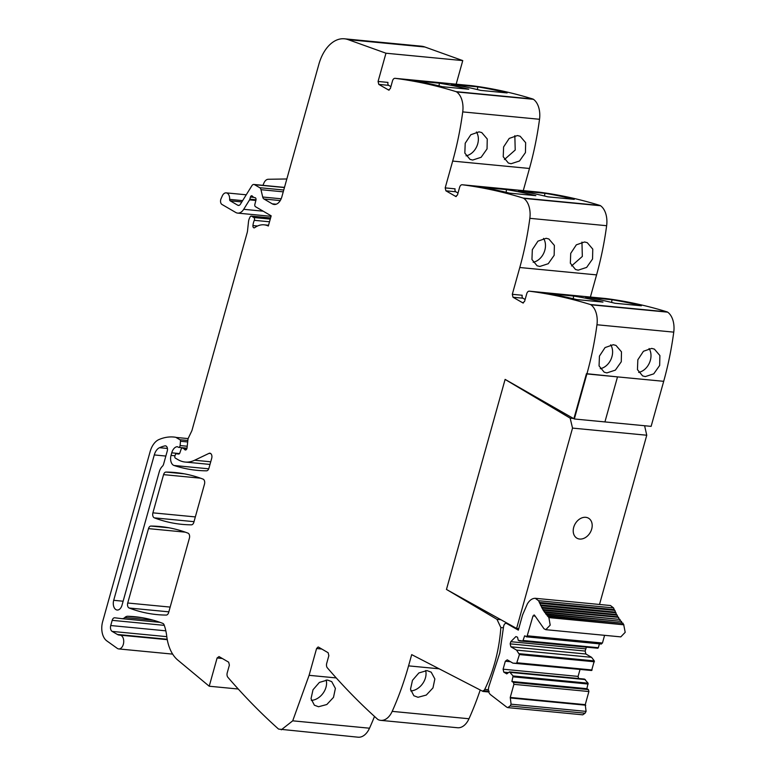 <?xml version="1.0" encoding="UTF-8"?>
<svg xmlns="http://www.w3.org/2000/svg" width="776" height="776" viewBox="0 0 776 776"><rect width="100%" height="100%" fill="white"/><g stroke="black" fill="none" stroke-linecap="round" stroke-linejoin="round"><path stroke-width="1.16" d="M500.898 619.714L496.98 619.345L500.85 627.551A113.199 70.461 95.5 0 1 484.748 689.379A3.123 1.94 95.5 0 1 483.186 690.698L489.19 691.27M496.98 619.345L446.472 589.43L505.118 379.386L573.881 418.73L586.462 373.683L617.502 376.884L604.921 421.921L617.502 376.884L663.693 381.317A231.025 143.793 95.5 0 0 673.752 332.138A19.255 11.979 95.5 0 0 667.651 312.156A4.617 2.871 95.5 0 0 667.088 311.884A924.09 575.181 95.5 0 0 606.134 298.566A3.851 2.396 95.5 0 0 606.085 298.556A3.851 2.396 95.5 0 0 606.037 298.556M523.441 302.941L522.655 302.863L524.576 301.457L526.739 293.735A3.851 2.396 95.5 0 1 529.29 291.175A3.851 2.396 95.5 0 1 529.339 291.184A924.09 575.181 95.5 0 1 590.293 304.502A4.617 2.871 95.5 0 1 590.856 304.774A19.255 11.979 95.5 0 1 596.957 324.756A231.025 143.793 95.5 0 1 586.898 373.935L617.502 376.884M525.129 299.488L522.917 298.197A2.309 1.436 -84.5 0 1 522.2 295.258L512.305 294.308L513.014 297.247L523.043 302.989M512.305 294.308L519.784 267.516L596.579 274.888A231.025 143.793 95.5 0 0 606.638 225.709A19.255 11.979 95.5 0 0 600.537 205.737A4.617 2.871 95.5 0 0 599.974 205.456A924.09 575.181 95.5 0 0 539.019 192.138A3.851 2.396 95.5 0 0 538.971 192.138A3.851 2.396 95.5 0 0 538.922 192.128M456.327 196.512L455.541 196.435L457.462 195.028L459.615 187.307A3.851 2.396 95.5 0 1 462.176 184.756A3.851 2.396 95.5 0 1 462.224 184.756A924.09 575.181 95.5 0 1 523.179 198.074A4.617 2.871 95.5 0 1 523.742 198.355A19.255 11.979 95.5 0 1 529.843 218.328A231.025 143.793 95.5 0 1 519.784 267.516M458.015 193.059L455.793 191.769A2.309 1.436 -84.5 0 1 455.085 188.84L445.191 187.879L445.899 190.818L455.929 196.561M445.191 187.879L452.67 161.088L529.465 168.47A231.025 143.793 95.5 0 0 539.524 119.281A19.255 11.979 95.5 0 0 533.422 99.309A4.617 2.871 95.5 0 0 532.86 99.027A924.09 575.181 95.5 0 0 471.905 85.709A3.851 2.396 95.5 0 0 471.856 85.709A3.851 2.396 95.5 0 0 471.808 85.699M389.212 90.084L388.427 90.006L390.347 88.6L392.501 80.879A3.851 2.396 95.5 0 1 395.062 78.328A3.851 2.396 95.5 0 1 395.11 78.328A924.09 575.181 95.5 0 1 456.065 91.646A4.617 2.871 95.5 0 1 456.627 91.927A19.255 11.979 95.5 0 1 462.729 111.899A231.025 143.793 95.5 0 1 452.67 161.088M390.9 86.64L388.679 85.35A2.309 1.436 -84.5 0 1 387.971 82.411L378.077 81.461L378.785 84.4L388.815 90.132M378.077 81.461L385.963 53.214L348.123 39.624L424.918 47.006L462.758 60.596L456.162 84.196M280.252 200.577L263.966 199.005L272.25 203.836A11.553 7.188 95.5 0 0 274.18 204.466A11.553 7.188 95.5 0 0 281.863 196.794L318.839 64.369A38.499 23.969 95.5 0 1 344.437 38.8A38.499 23.969 95.5 0 1 344.825 38.839A38.499 23.969 95.5 0 1 348.123 39.624M263.966 199.005A3.851 2.396 95.5 0 1 262.705 197.017L260.988 189.693L283.25 191.837M241.821 201.935L230.191 200.819L237.776 205.233A3.851 2.396 95.5 0 0 238.426 205.446A3.851 2.396 95.5 0 0 240.424 204.175L251.88 185.726A3.851 2.396 95.5 0 1 253.878 184.465A3.851 2.396 95.5 0 1 254.528 184.669L259.727 187.705A3.851 2.396 95.5 0 1 260.988 189.693M230.191 200.819A1.542 0.96 95.5 0 1 229.638 199.374A6.547 4.074 95.5 0 0 226.175 192.865A6.547 4.074 95.5 0 0 222.266 195.979L221.014 198.811A3.851 2.396 95.5 0 0 221.936 204.437L235.758 212.478A11.553 7.188 95.5 0 0 237.689 213.109L271.037 216.32M178.616 454.047A1.921 1.203 95.5 0 1 178.596 454.047L178.635 454.047A1.921 1.203 95.5 0 0 179.848 452.922L181.157 449.11A1.921 1.203 95.5 0 1 182.389 447.985A1.921 1.203 95.5 0 1 182.709 448.091L183.893 448.78A3.851 2.396 95.5 0 1 184.591 449.45A2.309 1.436 95.5 0 0 185.396 449.983A2.309 1.436 95.5 0 0 187.045 447.859L187.918 439.769A3.851 2.396 95.5 0 1 188.422 437.926L191.691 431.107A3.851 2.396 95.5 0 0 192.021 430.243L247.156 232.742A7.702 4.792 95.5 0 0 247.534 230.782L248.485 221.858A7.702 4.792 95.5 0 1 249.532 218.105L250.115 216.921A1.921 1.203 95.5 0 1 251.22 216.087A1.921 1.203 95.5 0 1 251.55 216.194L253.83 217.523A1.921 1.203 95.5 0 1 254.305 220.316A12.319 7.673 95.5 0 0 252.937 225.573A2.115 1.319 95.5 0 0 254.043 227.853A2.115 1.319 95.5 0 0 254.693 227.659A30.807 19.177 95.5 0 1 264.141 224.827A30.807 19.177 95.5 0 1 268.331 226.01L271.173 215.835L255.479 206.697A1.921 1.203 95.5 0 1 254.877 204.311L255.935 200.159A1.921 1.203 95.5 0 0 255.003 197.667A1.921 1.203 95.5 0 0 254.906 197.667A3.851 2.396 95.5 0 1 254.693 197.657A3.851 2.396 95.5 0 1 254.043 197.444L253.131 196.91A3.851 2.396 95.5 0 1 252.413 196.212A1.921 1.203 95.5 0 0 251.734 195.756A1.921 1.203 95.5 0 0 250.454 197.036L249.843 199.209A1.921 1.203 95.5 0 1 249.571 199.859L243.703 209.307A11.553 7.188 95.5 0 1 237.689 213.109M374.507 716.442A231.025 143.793 -84.5 0 1 369.512 728.208A19.255 11.979 -84.5 0 1 358.075 737.2L278.73 729.11A4.617 2.871 95.5 0 1 278.186 728.751A924.09 575.181 95.5 0 1 227.882 677.293A3.851 2.396 95.5 0 1 227.222 672.85L229.386 665.129L228.677 662.19L219.026 656.574L217.105 657.98L209.219 686.226L177.752 660.046A38.499 23.969 95.5 0 1 175.192 657.534A38.499 23.969 95.5 0 1 167.335 640.035A38.499 23.969 95.5 0 1 166.714 636.077A38.499 23.969 95.5 0 0 164.134 624.961A3.851 2.396 95.5 0 0 162.795 623.38A269.524 167.761 95.5 0 0 134.684 616.707A269.524 167.761 95.5 0 0 127.691 616.27A8.09 5.034 95.5 0 0 124.839 617.512A7.702 4.792 95.5 0 1 121.919 618.676A7.702 4.792 95.5 0 1 121.842 618.666L114.79 617.793A3.851 2.396 95.5 0 0 114.741 617.783A3.851 2.396 95.5 0 0 112.181 620.344L110.735 625.534A4.617 2.871 95.5 0 0 112.151 631.412L117.399 634.467A11.553 7.188 95.5 0 0 119.329 635.098A11.553 7.188 95.5 0 0 119.776 635.117A6.936 4.317 95.5 0 1 120.047 635.137A6.936 4.317 95.5 0 1 123.665 640.219A6.936 4.317 95.5 0 1 118.98 648.94A6.936 4.317 95.5 0 1 118.718 648.93A6.936 4.317 95.5 0 1 117.302 648.387L106.797 640.879A15.404 9.584 95.5 0 1 102.645 621.663L150.107 451.68A19.255 11.979 95.5 0 1 158.954 439.555A73.157 45.532 95.5 0 1 173.979 437.053A73.157 45.532 95.5 0 1 175.386 437.218A3.851 2.396 95.5 0 1 175.958 437.421L179.935 439.74A1.542 0.96 95.5 0 1 180.488 441.263L180.1 445.55A1.921 1.203 95.5 0 1 178.722 447.374A1.921 1.203 95.5 0 1 178.393 447.267L177.597 446.801A1.921 1.203 95.5 0 0 177.277 446.695A1.921 1.203 95.5 0 0 177.122 446.695A9.244 5.752 95.5 0 0 171.748 452.825L171.03 455.396A7.702 4.792 95.5 0 0 174.018 465.474A269.524 167.761 95.5 0 0 197.065 470.334A269.524 167.761 95.5 0 0 206.503 470.819A3.851 2.396 95.5 0 0 208.928 468.248L211.702 458.315A3.851 2.396 95.5 0 0 209.879 453.203A3.851 2.396 95.5 0 0 209.016 453.368L194.611 460.246A42.35 26.365 95.5 0 1 185.154 462.04A42.35 26.365 95.5 0 1 178.082 459.712L175.366 458.131A1.542 0.96 95.5 0 1 174.891 456.172L175.201 455.056A1.921 1.203 95.5 0 1 176.482 453.785L178.596 454.047M281.281 729.818L292.717 720.826L309.09 675.324L316.579 648.523L318.111 646.99M483.186 690.698L483.002 691.435L411.697 654.634L408.564 665.866A231.025 143.793 95.5 0 1 392.19 711.369A19.255 11.979 95.5 0 1 380.754 720.361A19.255 11.979 95.5 0 1 378.193 719.653A4.617 2.871 95.5 0 1 377.66 719.284A924.09 575.181 95.5 0 1 327.346 667.835A3.851 2.396 95.5 0 1 326.696 663.383L328.849 655.672L328.141 652.732L318.5 647.116M152.901 512.839L163.571 474.631A3.851 2.396 95.5 0 1 165.996 472.07A269.524 167.761 95.5 0 1 175.201 472.545A269.524 167.761 95.5 0 1 203.069 479.122A3.851 2.396 95.5 0 1 204.486 484.137L193.845 522.267A3.851 2.396 95.5 0 1 191.42 524.828A269.524 167.761 95.5 0 1 182.001 524.353A269.524 167.761 95.5 0 1 154.337 517.854A3.851 2.396 95.5 0 1 152.901 512.839L195.339 516.913M113.703 600.314L154.288 454.94A11.553 7.188 95.5 0 1 159.536 447.694A64.844 40.362 95.5 0 1 164.968 445.87A3.851 2.396 95.5 0 1 165.453 445.841A3.851 2.396 95.5 0 1 167.276 450.953L163.581 464.203A3.851 2.396 95.5 0 1 162.485 466.172A11.553 7.188 95.5 0 0 159.187 472.08L122.026 605.164A7.314 4.549 95.5 0 1 117.166 610.023A7.314 4.549 95.5 0 1 113.703 600.314L123.132 601.225M127.73 603.01L148.497 528.621A3.851 2.396 95.5 0 1 150.922 526.06A269.524 167.761 95.5 0 1 160.021 526.535A269.524 167.761 95.5 0 1 187.976 533.151A3.851 2.396 95.5 0 1 189.402 538.166L168.644 612.516A3.851 2.396 95.5 0 1 166.219 615.077A269.524 167.761 95.5 0 1 157.024 614.602A269.524 167.761 95.5 0 1 129.155 608.025A3.851 2.396 95.5 0 1 127.73 603.01L170.157 607.084M483.002 691.435L488.735 691.979M480.218 689.99A231.025 143.793 95.5 0 1 468.985 718.751A19.255 11.979 95.5 0 1 457.549 727.742L380.754 720.361M426.945 670.58L431.184 672.171L434.861 678.942L432.969 687.914L426.305 695.053L418.012 697.284L413.86 695.752L410.504 689.214L412.483 680.309L418.856 672.957L426.945 670.58M327.482 680.038L319.392 682.414L313.009 689.757L311.03 698.681L314.387 705.209L318.538 706.742L326.832 704.511L333.496 697.372L335.387 688.399L331.721 681.629L327.482 680.038M209.219 686.226L238.251 689.02M286.839 178.975L268.234 179.275A7.702 4.792 95.5 0 0 263.966 182.952L262.918 185.328M344.437 38.8L421.232 46.182A38.499 23.969 95.5 0 1 424.918 47.006M385.963 53.214L462.758 60.596M412.987 80.646L439.381 83.187A924.09 575.181 95.5 0 1 468.733 89.24L442.339 86.708A924.09 575.181 95.5 0 0 412.987 80.646M451.38 84.341L477.783 86.873A924.09 575.181 95.5 0 1 507.135 92.936L480.732 90.394A924.09 575.181 95.5 0 0 451.38 84.341M472.662 160.05L481.13 157.295L487.047 148.895L487.25 138.991L481.76 132.57L479.054 131.862L470.828 134.723L465.212 143.24L464.834 153.085L469.984 159.352L472.662 160.05M511.064 163.736L519.522 160.981L525.439 152.591L525.653 142.677L520.163 136.256L517.447 135.548L509.221 138.409L503.605 146.936L503.226 156.771L508.377 163.047L511.064 163.736M523.276 190.624L529.465 168.47M506.495 189.606L480.101 187.074A924.09 575.181 95.5 0 1 509.454 193.127L535.847 195.668A924.09 575.181 95.5 0 0 506.495 189.606L506.127 192.312M518.504 190.76L544.898 193.302A924.09 575.181 95.5 0 1 574.25 199.354L547.846 196.823A924.09 575.181 95.5 0 0 518.504 190.76M539.776 266.469L537.099 265.78L531.948 259.514L532.326 249.668L537.943 241.152L546.168 238.29L548.875 238.998L554.365 245.41L554.161 255.323L548.244 263.714L539.776 266.469M578.178 270.164L586.637 267.41L592.554 259.019L592.767 249.106L587.277 242.684L584.561 241.976L576.335 244.838L570.719 253.364L570.341 263.2L575.491 269.476L578.178 270.164M590.39 297.053L596.579 274.888M573.619 296.034L547.216 293.503A924.09 575.181 95.5 0 1 576.568 299.555L602.962 302.097A924.09 575.181 95.5 0 0 573.619 296.034L573.241 298.741M585.618 297.189L612.012 299.73A924.09 575.181 95.5 0 1 641.364 305.783L614.961 303.251A924.09 575.181 95.5 0 0 585.618 297.189M606.89 372.897L604.213 372.208L599.062 365.933L599.441 356.097L605.057 347.57L613.283 344.719L615.989 345.417L621.479 351.838L621.275 361.752L615.358 370.142L606.89 372.897M645.293 376.593L653.751 373.838L659.668 365.447L659.881 355.534L654.391 349.113L651.675 348.405L643.45 351.266L637.833 359.792L637.455 369.628L642.606 375.894L645.293 376.593M663.693 381.317L651.122 426.363L574.327 418.982L586.898 373.935L586.462 373.683L573.881 418.73L574.327 418.982M425.636 670.542A14.628 10.738 -53.7 0 1 410.785 690.931M326.162 679.999A14.628 10.738 -53.7 0 1 311.312 700.388M439.381 83.187L439.012 85.893M477.405 89.579L477.783 86.873M476.445 131.978A14.628 11.223 -66.3 0 1 476.823 146.334A14.628 11.223 -66.3 0 1 466.027 155.831M504.429 159.516L515.216 150.02L514.837 135.664M544.519 196.008L544.898 193.302M543.559 238.407A14.628 11.223 -66.3 0 1 543.937 252.753A14.628 11.223 -66.3 0 1 533.141 262.249M571.543 265.945L582.33 256.449L581.952 242.093M611.633 302.436L612.012 299.73M610.683 344.825A14.628 11.223 -66.3 0 1 611.052 359.181A14.628 11.223 -66.3 0 1 600.255 368.678M638.658 372.373A14.628 11.223 113.7 0 0 649.444 362.877A14.628 11.223 113.7 0 0 649.075 348.521M500.85 627.551L503.44 627.803M507.834 623.574L506.903 623.477C505.118 622.944 503.983 624.127 503.498 627.027L499.792 652.965L489.171 685.683C487.832 689.573 488.269 692.551 490.48 694.636L506.718 707.14L507.766 707.615L510.104 705.985L511.093 704.181L510.239 697.449L513.906 684.335L513.431 682.376L511.898 681.483L513.082 675.964L509.483 671.87L506.757 673.869L503.799 672.142L503.09 669.203L505.322 661.239L507.242 659.833L512.936 663.15L516.622 663.296L519.416 654.566L516.573 650.113L510.88 646.796L510.172 643.857L510.773 641.684L515.904 636.572L517.514 637.183L518.281 640.365L522.84 641.024L524.634 635.854L526.962 636.64L533.005 615.911L534.654 615.397L543.966 628.725L545.79 629.675L550.203 625.116L548.884 617.599L543.278 610.285L538.544 600.702L535.246 598.296C532.2 598.345 529.572 600.207 527.37 603.903L522.578 614.922L518.329 630.131L506.262 623.273L507.514 623.39M614.582 610.363L613.535 607.909L610.47 605.523L535.246 598.296M613.535 607.909L538.544 600.702M614.282 609.635L539.281 602.428M615.698 612.798L614.902 610.392L539.63 603.243M615.378 612.128L540.387 604.921M616.066 612.836L540.765 605.707M616.901 615.116L616.571 614.514L541.58 607.307M616.571 614.514L615.756 612.914M617.327 615.164L541.978 608.054M618.171 617.318L617.841 616.784L542.851 609.577M617.841 616.784L616.978 615.261M618.656 617.366L543.278 610.285M619.51 619.393L544.199 611.731M619.2 618.938L618.268 617.492M620.072 619.452L544.655 612.4M620.907 621.343L545.635 613.758M620.625 620.965L619.655 619.607M621.566 621.401L546.11 614.379M622.371 623.147L547.128 615.649M622.129 622.856L621.101 621.595M623.118 623.215L547.633 616.231M545.79 629.675L620.79 636.883L625.194 632.333L623.7 624.612L548.7 617.405M623.7 624.612L622.624 623.438M534.024 614.893L534.654 615.397M526.167 636.747L601.167 643.954L602.448 643.023L604.591 635.331M519.154 640.879L597.83 648.232L598.335 647.717L523.334 640.51M598.335 647.717L599.412 643.847M597.83 648.232L522.84 641.024M512.936 663.15L591.613 670.503L594.3 660.9L591.574 657.32L585.87 654.003L585.162 651.064L586.336 647.33M585.162 651.064L510.172 643.857M585.87 654.003L510.88 646.796M591.574 657.32L516.573 650.113M594.3 660.9L519.299 653.693M594.406 661.773L519.416 654.566M592.107 669.989L517.117 662.782M591.613 670.503L516.622 663.296M510.511 661.734L505.322 661.239M578.595 678.515L578.091 676.41L503.09 669.203M578.091 676.41L579.992 669.591M508.493 672.598L503.799 672.142M507.766 707.615L582.757 714.822L585.094 713.202L586.084 711.388L585.24 704.657L588.897 691.542L588.421 689.583L586.889 688.69L588.082 683.181L584.473 679.078L509.483 671.87M585.356 679.592L510.356 672.385M588.082 683.181L513.082 675.964M588.189 684.044L513.198 676.837M586.889 688.69L511.898 681.483M585.24 704.657L510.239 697.449M518.746 628.647L516.603 628.444L447.907 590.274M599.508 604.465L646.757 435.239L644.604 425.733M646.757 435.239L572.533 428.1L516.603 628.444M591.7 529.048A11.553 8.691 120.2 0 0 588.509 518.193A11.553 8.691 120.2 0 0 573.707 527.311A11.553 8.691 120.2 0 0 576.888 538.166A11.553 8.691 120.2 0 0 591.7 529.048A11.553 8.691 120.2 0 0 588.509 518.193A11.553 8.691 120.2 0 0 573.707 527.311A11.553 8.691 120.2 0 0 576.888 538.166A11.553 8.691 120.2 0 0 591.7 529.048M572.533 428.1L570.156 418.148L573.415 418.468M446.452 589.479L505.098 379.435L570.156 418.148M484.748 689.379L488.395 689.728M408.564 665.866L439.158 668.805M392.19 711.369L468.985 718.751M321.778 649.027L316.579 648.523M336.25 677.933L309.09 675.324M369.512 728.208L292.717 720.826M222.305 658.485L217.105 657.98M127.691 616.27L141.639 617.618M124.839 617.512L153.454 620.267M122.007 618.685L159.943 622.333L121.919 618.676M112.181 620.344L164.279 625.349M110.735 625.534L165.831 630.83M112.151 631.412L166.791 636.659M117.399 634.467L167.189 639.249M175.386 437.218L173.979 437.053M175.958 437.421L188.161 438.595M179.935 439.74L187.84 440.496M180.488 441.263L187.676 441.961M180.1 445.55L187.22 446.239M171.748 452.825L179.508 453.572M171.03 455.396L174.998 455.774M174.018 465.474L208.734 468.811M209.016 453.368L210.694 453.533M194.611 460.246L210.723 461.798M182.709 448.091L186.919 448.499M183.893 448.78L186.696 449.052M184.591 449.45L186.288 449.614M251.55 216.194L270.562 218.017M253.83 217.523L270.261 219.104M254.305 220.316L269.514 221.781M252.937 225.573L257.525 226.01M250.454 197.036L253.917 197.366M249.843 199.209L256.002 199.801M249.571 199.859L255.857 200.46M243.703 209.307L263.18 211.179M242.636 200.625L229.638 199.374M239.095 205.359L237.776 205.233M284.443 187.549L254.528 184.669M259.727 187.705L283.754 190.013M281.164 198.792L262.705 197.017M272.25 203.836L276.198 204.214M388.679 85.35L378.785 84.4M395.11 78.328L471.905 85.709M456.065 91.646L532.86 99.027M456.627 91.927L533.422 99.309M462.729 111.899L539.524 119.281M455.793 191.769L445.899 190.818M462.224 184.756L539.019 192.138M523.179 198.074L599.974 205.456M523.742 198.355L600.537 205.737M529.843 218.328L606.638 225.709M522.917 298.197L513.014 297.247M529.339 291.184L606.134 298.566M590.293 304.502L667.088 311.884M590.856 304.774L667.651 312.156M596.957 324.756L673.752 332.138M154.337 517.854L194.01 521.666M165.996 472.07L184.319 473.826M163.571 474.631L200.509 478.181M164.968 445.87L165.928 445.967M159.536 447.694L167.432 448.45M154.288 454.94L165.851 456.055M150.922 526.06L169.042 527.796M148.497 528.621L185.299 532.161M129.155 608.025L168.838 611.837M284.181 187.375L284.734 186.482A3.851 1.872 31.8 0 0 284.734 186.482A7.702 4.792 -84.5 0 1 284.753 186.453M623.875 624.806L548.884 617.599M535.023 616.105L533.005 615.911M602.448 643.023L527.447 635.816M585.773 648.891L510.773 641.684M588.421 689.583L513.431 682.376M588.897 691.542L513.906 684.335M585.754 705.209L510.763 698.002M586.084 711.388L511.093 704.181M585.094 713.202L510.104 705.985M120.047 635.137L167.257 639.667M118.718 648.93L172.66 654.12M178.722 447.374L186.997 448.169M185.154 462.04L209.995 464.426M182.389 447.985L186.938 448.421M251.22 216.087L270.582 217.949M264.141 224.827L268.545 225.253M254.693 197.657L255.188 197.705M246.254 194.795L226.175 192.865M284.482 187.404L253.878 184.465M395.062 78.328L471.856 85.709M462.176 184.756L538.971 192.138M529.29 291.175L606.085 298.556M526.419 636.824L601.41 644.041"/></g></svg>
